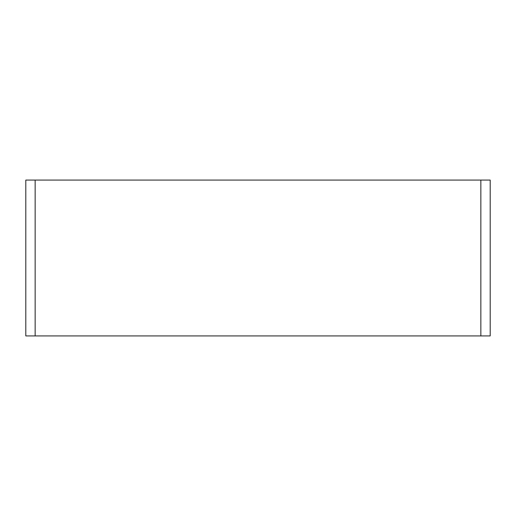 <?xml version="1.0" encoding="UTF-8"?>
<svg xmlns="http://www.w3.org/2000/svg" width="516" height="516" viewBox="0 0 516 516"><rect width="100%" height="100%" fill="white"/><g stroke="black" fill="none" stroke-linecap="round" stroke-linejoin="round"><path stroke-width="0.77" d="M35.153 180.078L490.2 180.078L490.2 335.922L25.8 335.922L25.8 180.078L35.153 180.078L35.153 335.922M480.848 335.922L480.848 180.078"/></g></svg>

